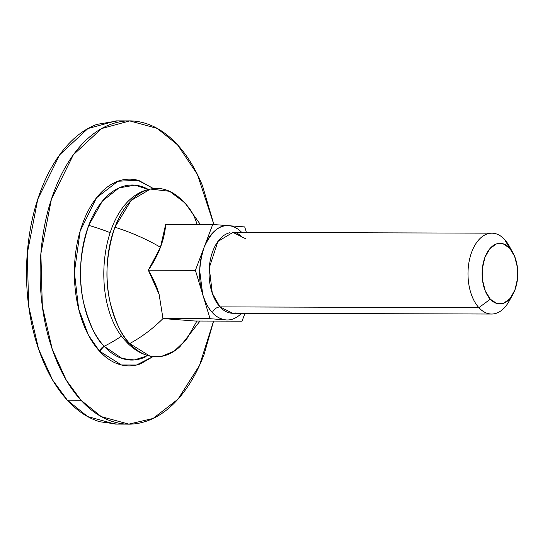 <?xml version="1.0" encoding="UTF-8"?>
<svg xmlns="http://www.w3.org/2000/svg" width="545" height="545" viewBox="0 0 545 545"><rect width="100%" height="100%" fill="white"/><g stroke="black" fill="none" stroke-linecap="round" stroke-linejoin="round"><path stroke-width="0.82" d="M197.038 224.411A100.825 68.793 -42.5 0 0 186.009 204.341A100.825 68.793 137.5 0 1 197.038 224.411M180.116 198.434A84.223 49.506 90.2 0 0 114.893 227.224A100.825 43.825 20.7 0 1 160.462 247.273A89.114 60.802 -42.5 0 0 165.68 224.322L212.741 224.458L204.075 247.403L195.403 270.34L148.349 270.204L160.462 247.273L165.68 224.322L212.741 224.458L228.73 225.698L212.741 224.458L195.403 270.34L210.043 318.696L226.032 319.929A47.17 27.727 90.2 0 0 241.537 313.286L240.052 314.69C235.651 318.566 230.978 320.31 226.032 319.929C220.16 318.995 215.609 316.529 212.366 312.551C214.008 309.124 216.535 307.237 219.962 306.889L232.708 313.259L491.638 314.029M229.588 232.797A40.425 23.762 90.2 0 0 209.627 264.223A40.425 23.762 90.2 0 0 219.962 306.889C216.535 307.237 214.008 309.124 212.366 312.551A47.17 27.727 -89.8 0 0 226.032 319.929L210.043 318.696L195.403 270.34L148.349 270.204C153.234 278.447 156.817 286.507 159.113 294.389L162.982 318.553L159.113 294.389L148.349 270.204A89.114 60.802 -42.5 0 0 160.462 247.273A100.825 43.825 -159.3 0 0 114.893 227.224A84.223 49.506 90.2 0 0 129.703 343.554A100.825 68.793 -42.5 0 0 162.982 318.553L210.043 318.696L162.982 318.553L194.96 321.025L242.014 321.168L194.96 321.025L162.982 318.553A100.825 68.793 137.5 0 1 129.703 343.554A12.235 8.345 137.5 0 1 126.195 341.626A12.235 8.345 -42.5 0 0 129.703 343.554C122.107 336.619 115.574 322.81 110.09 302.141C104.647 278.802 106.248 253.834 114.893 227.224L131.1 200.465L150.413 189.054L169.611 191.302L183.324 201.643A100.825 68.793 137.5 0 1 186.009 204.341M196.922 321.032L186.533 339.399L174.114 351.225L161.463 356.375L149.916 356.11L129.703 343.554A84.223 49.506 90.2 0 0 179.4 347.158M490.289 299.171A30.322 17.822 -89.8 0 1 484.955 257.288A30.322 17.822 -89.8 0 1 509.589 248.084L504.629 239.541A40.425 23.762 90.2 0 0 471.786 251.824A40.425 23.762 90.2 0 0 478.892 307.659L490.289 299.171L485.288 290.976L482.516 280.137L482.4 268.31L484.955 257.288L489.792 248.758L496.168 244.01L503.124 243.778L509.589 248.084L514.589 256.279L517.355 267.118L517.471 278.945L514.923 289.96L510.086 298.497L503.709 303.238L496.754 303.476L490.289 299.171L478.892 307.659A40.425 23.762 -89.8 0 1 468.557 264.999A40.425 23.762 -89.8 0 1 488.524 233.573A40.425 23.762 -89.8 0 1 504.629 239.541L509.589 248.084A30.322 17.822 -89.8 0 1 514.099 255.128A30.322 17.822 -89.8 0 1 513.308 293.598A30.322 17.822 -89.8 0 1 490.289 299.171M245.7 238.771L232.953 232.402L217.918 241.435L209.26 267.786L212.298 293.292L219.962 306.889L478.892 307.659L219.962 306.889A40.425 23.762 90.2 0 0 236.067 312.864M244.719 226.931L228.73 225.698A47.17 27.727 -89.8 0 1 241.782 232.429A47.17 27.727 90.2 0 0 228.73 225.698C223.784 225.317 219.104 227.061 214.703 230.937C210.295 234.813 206.753 240.304 204.075 247.403C211.283 231.7 219.506 224.465 228.73 225.698L244.719 226.931L246.388 232.442L244.719 226.931M242.014 321.168L244.991 313.293L242.014 321.168M212.366 312.551A47.17 27.727 -89.8 0 1 202.72 294.518L199.688 270.674C199.926 262.254 201.391 254.501 204.075 247.403C198.673 265.074 198.223 280.784 202.72 294.518C205.669 303.19 208.885 309.199 212.366 312.551M495.003 313.634A40.425 23.762 -89.8 0 1 478.892 307.659A40.425 23.762 90.2 0 0 509.595 300.227M510.638 248.942A40.425 23.762 90.2 0 0 504.629 239.541M152.92 356.628L136.468 365.034L121.453 364.98L99.537 351.178L104.122 346.266A101.07 68.963 -42.5 0 0 121.63 336.033A101.07 68.963 137.5 0 1 104.122 346.266A87.527 51.448 90.2 0 0 145.352 356.975M127.98 120.908L116.085 120.874L87.922 128.545L59.712 154.753L37.775 199.163L27.25 253.575L28.701 306.31L38.62 349.202L52.593 379.994L67.369 400.2L80.994 400.241L66.218 380.035L52.252 349.243L42.326 306.351L40.875 253.616L51.4 199.204L73.343 154.794L101.547 128.586L129.71 120.915L157.226 128.416L177.52 144.8C167.588 133.968 156.803 126.787 145.174 123.265C133.552 119.736 121.964 120.132 110.41 124.451C98.863 128.77 88.229 136.679 78.514 148.179C68.799 159.685 60.747 173.903 54.343 190.839C47.946 207.774 43.689 226.141 41.577 245.931C39.465 265.722 39.662 285.437 42.163 305.077C44.656 324.711 49.275 342.771 55.999 359.257C62.73 375.75 71.061 389.409 80.994 400.241C90.933 411.073 101.711 418.253 113.34 421.776C124.962 425.304 136.55 424.909 148.104 420.59C159.651 416.271 170.285 408.362 180 396.862C189.715 385.356 197.774 371.138 204.171 354.202L213.592 321.08M152.941 356.628L140.862 363.706C133.75 366.369 126.617 366.608 119.45 364.442C112.29 362.268 105.655 357.847 99.537 351.178A6.738 4.598 137.5 0 1 104.122 346.266C96.233 339.058 89.434 324.704 83.739 303.224C78.085 278.972 79.747 253.023 88.733 225.371A101.07 43.934 20.7 0 1 109.974 232.599A101.07 43.934 -159.3 0 0 88.733 225.371L102.371 201.119L119.014 187.896L135.071 185.137L148.478 189.524A87.527 51.448 90.2 0 0 88.733 225.371A87.527 51.448 90.2 0 0 104.122 346.266L122.141 358.494L134.315 359.952L147.981 355.626M153.438 188.556L139.064 180.599C131.904 178.433 124.764 178.671 117.652 181.335C110.54 183.992 103.993 188.863 98.011 195.948C92.023 203.033 87.064 211.787 83.126 222.217C79.182 232.647 76.559 243.956 75.264 256.143C73.963 268.338 74.079 280.477 75.619 292.57C77.158 304.662 79.999 315.787 84.141 325.937C88.29 336.095 93.42 344.508 99.537 351.178L88.44 335.168L78.678 309.035L74.379 272.323L80.142 231.148L96.485 197.815L117.952 181.226L137.974 180.293L153.424 188.556M213.899 224.547L202.515 185.784C195.784 169.291 187.453 155.632 177.52 144.8L197.406 174.448L213.885 224.547M213.579 321.08L199.463 365.491L177.963 399.206L153.07 418.478L128.804 424.126L101.288 416.625L80.994 400.241L67.369 400.2L87.656 416.584L115.179 424.085L127.148 424.119M116.903 424.092L99.708 421.735C88.086 418.213 77.301 411.032 67.369 400.2C57.436 389.368 49.105 375.709 42.374 359.216C35.643 342.73 31.031 324.67 28.531 305.036C26.031 285.396 25.84 265.688 27.952 245.89C30.064 226.1 34.315 207.734 40.718 190.798C47.115 173.862 55.174 159.644 64.889 148.138C74.604 136.638 85.231 128.729 96.785 124.41L117.74 120.881M200.315 224.424L185.981 204.321L180.402 198.693M150.413 189.054C100.198 198.38 88.092 302.741 126.242 341.681C133.014 349.147 140.91 353.957 149.916 356.11M179.959 346.647L200.029 321.039M491.883 233.171L232.953 232.402C235.181 231.857 238.492 233.607 242.879 237.647M512.947 252.832L509.112 245.877M512.825 294.498L508.941 301.433"/></g></svg>
